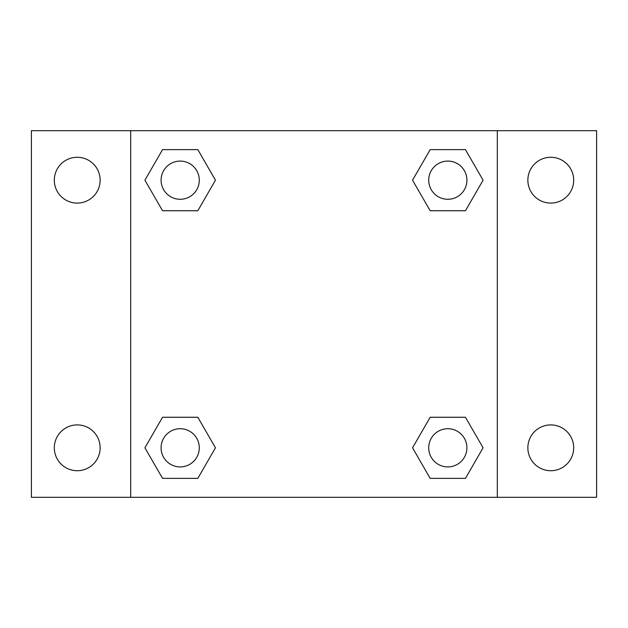 <?xml version="1.0" encoding="UTF-8"?>
<svg xmlns="http://www.w3.org/2000/svg" width="628" height="628" viewBox="0 0 628 628"><rect width="100%" height="100%" fill="white"/><g stroke="black" fill="none" stroke-linecap="round" stroke-linejoin="round"><path stroke-width="0.94" d="M31.4 130.695L596.6 130.695L596.6 497.305L31.4 497.305L31.4 130.695M550.772 157.275A22.914 22.914 0 0 1 573.686 180.189A22.914 22.914 0 0 1 550.772 203.095A22.914 22.914 0 0 1 527.858 180.189A22.914 22.914 0 0 1 550.772 157.275M550.772 424.905A22.914 22.914 0 0 1 573.686 447.811A22.914 22.914 0 0 1 550.772 470.725A22.914 22.914 0 0 1 527.858 447.811A22.914 22.914 0 0 1 550.772 424.905M77.228 424.905A22.914 22.914 0 0 1 100.142 447.811A22.914 22.914 0 0 1 77.228 470.725A22.914 22.914 0 0 1 54.314 447.811A22.914 22.914 0 0 1 77.228 424.905M77.228 157.275A22.914 22.914 0 0 1 100.142 180.189A22.914 22.914 0 0 1 77.228 203.095A22.914 22.914 0 0 1 54.314 180.189A22.914 22.914 0 0 1 77.228 157.275M162.55 417.267L197.828 417.267L215.459 447.811L197.82 478.363L162.55 478.363L144.911 447.811L162.55 417.267L197.828 417.267L162.55 417.267M430.172 149.637L465.45 149.637L483.089 180.189L465.45 210.733L430.172 210.733L412.541 180.189L430.18 149.637L465.45 149.637L430.172 149.637M130.695 497.305L130.695 130.695M497.305 130.695L497.305 497.305M162.55 149.637L197.828 149.637L215.459 180.189L197.82 210.733L162.55 210.733L144.911 180.189L162.55 149.637L197.828 149.637L162.55 149.637M430.172 417.267L465.45 417.267L483.089 447.811L465.45 478.363L430.172 478.363L412.541 447.811L430.18 417.267L465.45 417.267L430.172 417.267M465.45 478.363L430.172 478.363L465.45 478.363M466.91 447.811A19.091 19.091 0 0 0 438.265 431.279A19.091 19.091 0 0 0 438.265 464.351A19.091 19.091 0 0 0 466.91 447.811M197.828 478.363L162.55 478.363L197.828 478.363M199.28 447.811A19.091 19.091 0 0 0 170.635 431.279A19.091 19.091 0 0 0 170.635 464.351A19.091 19.091 0 0 0 199.28 447.811M465.45 210.733L430.172 210.733L465.45 210.733M466.91 180.189A19.091 19.091 0 0 0 438.265 163.649A19.091 19.091 0 0 0 438.265 196.721A19.091 19.091 0 0 0 466.91 180.189M197.828 210.733L162.55 210.733L197.828 210.733M199.28 180.189A19.091 19.091 0 0 0 170.635 163.649A19.091 19.091 0 0 0 170.635 196.721A19.091 19.091 0 0 0 199.28 180.189"/></g></svg>
